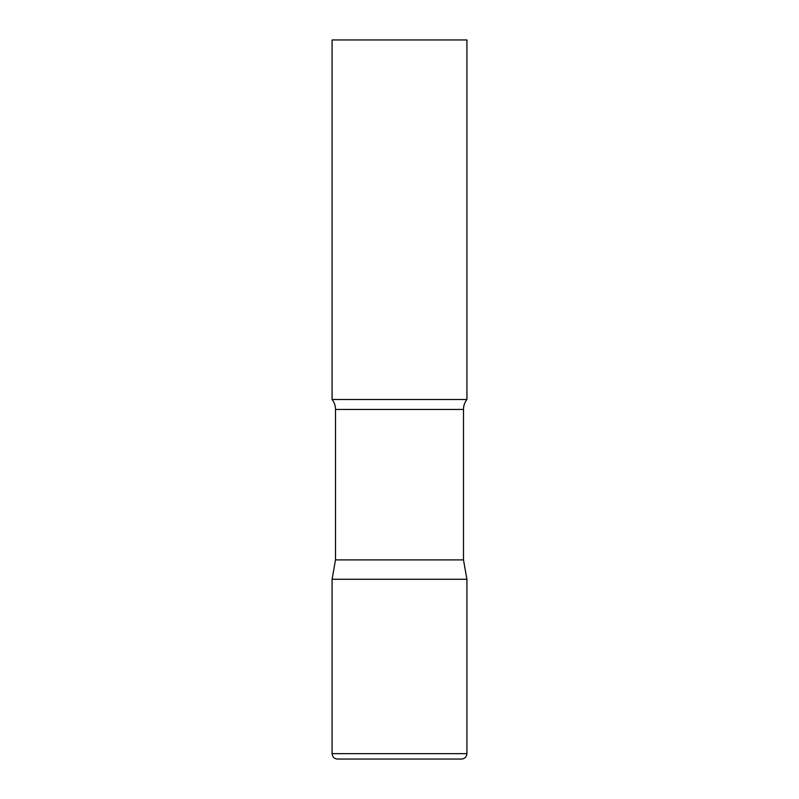 <?xml version="1.0" encoding="UTF-8"?>
<svg xmlns="http://www.w3.org/2000/svg" width="799" height="799" viewBox="0 0 799 799"><rect width="100%" height="100%" fill="white"/><g stroke="black" fill="none" stroke-linecap="round" stroke-linejoin="round"><path stroke-width="1.2" d="M332.084 753.657L332.084 579.275L335.5 559.899L463.5 559.899L466.916 579.275L332.084 579.275L466.916 579.275L466.916 753.657L332.084 753.657C332.404 756.933 334.202 758.73 337.478 759.05L461.522 759.05C464.798 758.73 466.596 756.933 466.916 753.657M463.5 559.899L463.5 409.448A16.18 16.18 0 0 1 466.916 399.5L466.916 39.95L332.084 39.95L332.084 399.5A16.18 16.18 0 0 1 335.5 409.448L463.5 409.448M335.5 559.899L335.5 409.448M332.084 399.5L466.916 399.5"/></g></svg>
